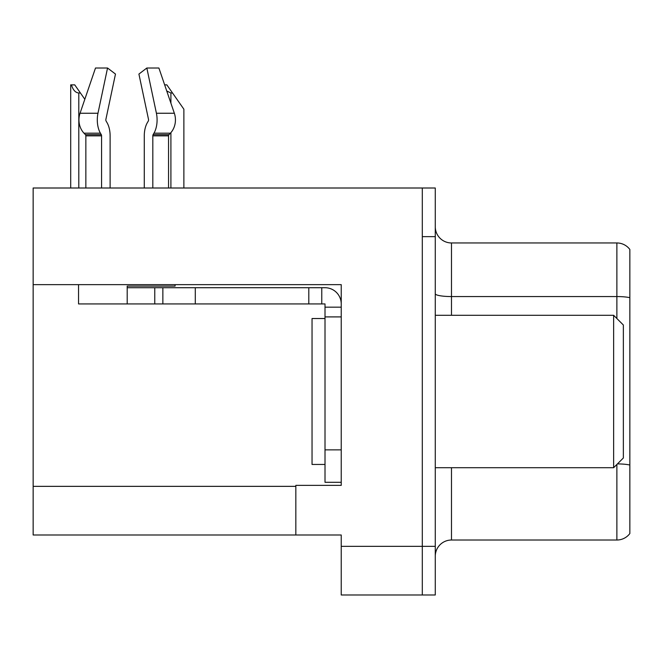 <?xml version="1.0" encoding="UTF-8"?>
<svg xmlns="http://www.w3.org/2000/svg" width="663" height="663" viewBox="0 0 663 663"><rect width="100%" height="100%" fill="white"/><g stroke="black" fill="none" stroke-linecap="round" stroke-linejoin="round"><path stroke-width="0.99" d="M341.23 316.906L341.23 449.87L325.011 449.87L325.011 482.299L341.23 482.299L341.23 449.87L341.23 485.374L295.831 485.374L295.831 534.991L33.15 534.991L33.15 284.642L341.23 284.642L341.23 316.906L325.011 316.906L325.011 303.936L308.801 303.936L308.801 287.717L325.011 287.717A16.219 16.219 0 0 1 341.23 303.944M295.831 534.991L341.23 534.991L341.23 594.984L422.306 594.984L422.306 546.345L422.306 594.984L435.276 594.984L435.276 546.345L422.306 546.345L422.306 188.002L33.15 188.002L33.15 284.642M629.85 249.454A16.219 16.219 0 0 0 616.88 242.965A16.219 16.219 0 0 1 629.85 249.454L629.85 533.533A16.219 16.219 0 0 1 616.88 540.022L451.486 540.022A16.219 16.219 0 0 0 435.276 556.232M422.306 188.002L435.276 188.002L435.276 236.641L422.306 236.641L422.306 546.345L341.23 546.345M629.85 298.814L629.85 533.533M435.276 236.641L435.276 546.345M629.85 297.687A16.219 2.818 180 0 0 616.88 296.56L616.88 242.965L451.486 242.965A16.219 16.219 0 0 1 435.276 226.754A16.219 16.219 0 0 0 451.486 242.965L451.486 315.281M164.656 84.872L166.844 84.872L172.521 92.986L170.905 92.986L166.744 90.988M183.875 188.002L183.875 109.196L172.521 92.986M71.455 84.872L74.745 84.872L80.422 92.986L78.806 92.986C75.458 92.721 73.005 90.019 71.455 84.872L70.701 84.872L70.701 188.002M80.422 92.986L84.823 99.268M106.13 121.105A1.624 0.854 -90 0 1 105.906 119.29A1.624 0.854 -90 0 0 106.13 121.105L106.992 122.58A17.835 9.398 90 0 1 110.116 135.857L110.116 188.002M175.098 284.642L175.098 286.101L127.197 286.101L127.197 287.717L162.866 287.717L162.866 303.936L78.549 303.936L78.549 284.642M152.822 188.002L152.822 135.857A1.624 0.854 90 0 1 153.103 134.647L153.965 133.18A17.835 9.398 -90 0 0 156.41 113.249L146.838 68.016L158.896 68.016L174.344 113.249A17.835 15.158 90 0 1 170.399 133.18L168.999 134.647A1.624 1.376 -90 0 0 168.543 135.857L168.543 188.002M105.906 119.29L115.478 74.057L107.547 68.016L97.975 113.249A17.835 9.398 90 0 0 100.42 133.18L101.29 134.647A1.624 0.854 -90 0 1 101.572 135.857L101.572 188.002M85.85 188.002L85.85 135.857A1.624 1.376 90 0 0 85.386 134.647L83.994 133.18A17.835 15.158 -90 0 1 80.049 113.249L95.497 68.016L107.547 68.016M148.263 121.105A1.624 0.854 90 0 0 148.487 119.29A1.624 0.854 90 0 1 148.263 121.105L147.401 122.58A17.835 9.398 -90 0 0 144.277 135.857L144.277 188.002M146.838 68.016L138.915 74.057L148.487 119.29M162.866 287.717L308.801 287.717M162.866 303.936L308.801 303.936M325.011 482.299L341.23 482.299M321.77 303.936L321.77 287.717M341.23 307.176L325.011 307.176M325.011 449.87L325.011 316.906M325.011 318.53L312.041 318.53L312.041 464.456L325.011 464.456M613.631 467.705L623.361 457.976L623.361 325.011L613.631 315.281L613.631 467.705L435.276 467.705M435.276 315.281L613.631 315.281M33.15 486.352L295.831 486.352M451.486 467.705L451.486 540.022M616.88 318.53L616.88 296.56L451.486 296.56A16.219 2.818 0 0 1 435.276 293.75M629.85 465.028A16.219 2.818 180 0 0 617.435 463.901M616.88 540.022L616.88 464.456M170.905 188.002L170.905 132.617M170.905 103.179L170.905 92.986M78.806 188.002L78.806 92.986M127.197 303.936L127.197 287.717M168.543 135.857L152.822 135.857M101.572 135.857L85.85 135.857M97.975 113.249L80.049 113.249M174.344 113.249L156.41 113.249M100.42 133.18L83.994 133.18M170.399 133.18L153.965 133.18M101.29 134.647L85.386 134.647M168.999 134.647L153.103 134.647M195.295 303.936L195.295 287.717M154.761 303.936L154.761 287.717"/></g></svg>
